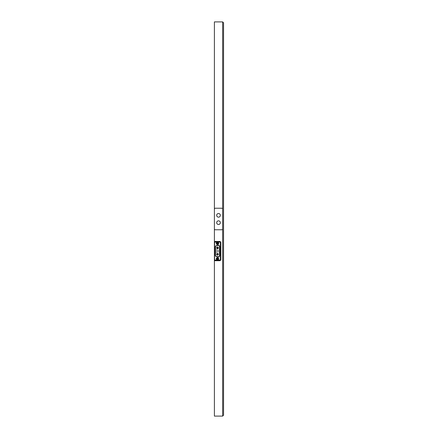 <?xml version="1.0" encoding="UTF-8"?>
<svg xmlns="http://www.w3.org/2000/svg" width="438" height="438" viewBox="0 0 438 438"><rect width="100%" height="100%" fill="white"/><g stroke="black" fill="none" stroke-linecap="round" stroke-linejoin="round"><path stroke-width="0.66" d="M223.561 22.814L222.646 21.9L214.396 21.9L214.396 241.458L219.662 241.458A1.144 1.144 0 0 1 220.812 242.608L220.812 259.564A1.144 1.144 0 0 1 219.662 260.714L214.396 260.714L214.396 416.1L222.646 416.1L223.561 415.186L222.646 416.1L222.646 21.9L223.561 22.814L223.561 415.186M214.396 241.458L214.396 260.714M223.561 397.764L223.561 40.236M215.31 208.231L221.727 208.231A0.914 0.914 0 0 1 222.646 209.145L222.646 228.855A0.914 0.914 0 0 1 221.727 229.769L215.31 229.769A0.914 0.914 0 0 1 214.396 228.855L214.396 209.145A0.914 0.914 0 0 1 215.31 208.231M220.352 215.332A1.834 1.834 0 0 1 217.604 216.919A1.834 1.834 0 0 1 217.604 213.744A1.834 1.834 0 0 1 220.352 215.332M220.352 222.668A1.834 1.834 0 0 1 217.604 224.256A1.834 1.834 0 0 1 217.604 221.081A1.834 1.834 0 0 1 220.352 222.668M216.64 254.297A0.827 0.827 0 0 1 217.467 253.471A0.827 0.827 0 0 1 218.288 254.297A0.827 0.827 0 0 1 217.467 255.119A0.827 0.827 0 0 1 216.64 254.297A0.827 0.827 0 0 1 217.467 253.471A0.827 0.827 0 0 1 218.288 254.297A0.827 0.827 0 0 1 217.467 255.119A0.827 0.827 0 0 1 216.64 254.297M216.64 247.875A0.827 0.827 0 0 1 217.467 247.054A0.827 0.827 0 0 1 218.288 247.875A0.827 0.827 0 0 1 217.467 248.702A0.827 0.827 0 0 1 216.64 247.875A0.827 0.827 0 0 1 217.467 247.054A0.827 0.827 0 0 1 218.288 247.875A0.827 0.827 0 0 1 217.467 248.702A0.827 0.827 0 0 1 216.64 247.875M216.586 251.084L217.045 251.084L216.586 251.084M217.889 250.443L218.343 250.443L217.889 250.443M216.586 252.354L217.045 252.354L216.586 252.354M216.586 249.819L217.045 249.819L216.586 249.819M217.889 251.713L218.343 251.713L217.889 251.713M218.562 258.037L217.511 257.424L216.367 258.037L216.367 259.411L217.418 260.019L218.562 259.411L218.562 258.037M217.128 258.721A0.334 0.334 0 0 1 217.467 258.387A0.334 0.334 0 0 1 217.801 258.721A0.334 0.334 0 0 1 217.467 259.055A0.334 0.334 0 0 1 217.128 258.721M218.151 258.721A0.69 0.69 0 0 0 217.122 258.124A0.69 0.69 0 0 0 217.122 259.318A0.69 0.69 0 0 0 218.151 258.721M218.036 258.721A0.575 0.575 0 0 1 217.177 259.219A0.575 0.575 0 0 1 217.177 258.228A0.575 0.575 0 0 1 218.036 258.721M217.511 244.749L218.611 244.059L218.611 242.844L217.418 242.154L216.317 242.844L216.317 244.059L217.511 244.749M217.128 243.451A0.334 0.334 0 0 1 217.467 243.117A0.334 0.334 0 0 1 217.801 243.451A0.334 0.334 0 0 1 217.467 243.785A0.334 0.334 0 0 1 217.128 243.451M218.151 243.451A0.69 0.69 0 0 0 217.122 242.855A0.69 0.69 0 0 0 217.122 244.043A0.69 0.69 0 0 0 218.151 243.451M218.036 243.451A0.575 0.575 0 0 1 217.177 243.944A0.575 0.575 0 0 1 217.177 242.953A0.575 0.575 0 0 1 218.036 243.451M219.662 242.099L215.266 242.099A0.69 0.69 0 0 0 214.576 242.783L214.576 259.389A0.69 0.69 0 0 0 215.266 260.073L219.662 260.073A0.69 0.69 0 0 0 220.352 259.389L220.352 242.783A0.69 0.69 0 0 0 219.662 242.099M216.284 256.509A1.144 1.144 0 0 1 215.337 255.381L215.337 246.791A1.144 1.144 0 0 1 216.284 245.663L218.244 245.318A1.144 1.144 0 0 1 219.591 246.446L219.591 255.726A1.144 1.144 0 0 1 218.244 256.854L216.284 256.509M216.317 245.844L218.277 245.499A0.964 0.964 0 0 1 219.411 246.446L219.411 255.726A0.964 0.964 0 0 1 218.277 256.673L216.317 256.329A0.964 0.964 0 0 1 215.523 255.381L215.523 246.791A0.964 0.964 0 0 1 216.317 245.844M217.051 254.297A0.411 0.411 0 0 1 217.67 253.936A0.411 0.411 0 0 1 217.67 254.653A0.411 0.411 0 0 1 217.051 254.297M217.051 247.875A0.411 0.411 0 0 1 217.67 247.519A0.411 0.411 0 0 1 217.67 248.236A0.411 0.411 0 0 1 217.051 247.875"/></g></svg>
